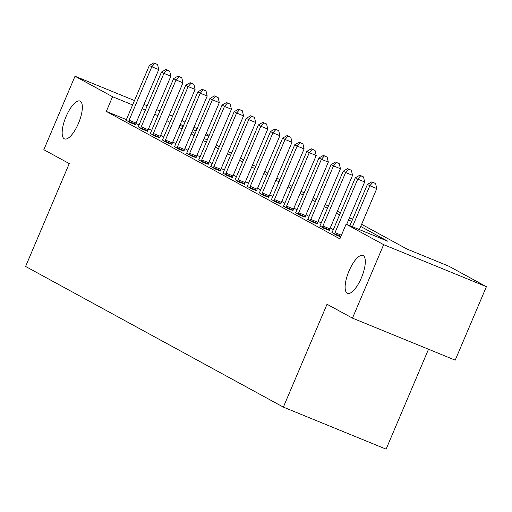 <?xml version="1.0" encoding="UTF-8"?>
<svg xmlns="http://www.w3.org/2000/svg" width="512" height="512" viewBox="0 0 512 512"><rect width="100%" height="100%" fill="white"/><g stroke="black" fill="none" stroke-linecap="round" stroke-linejoin="round"><path stroke-width="0.77" d="M349.018 271.014A20.448 7.027 112.2 0 1 362.957 255.469A20.448 7.027 112.2 0 1 361.421 277.779A20.448 7.027 112.2 0 1 347.482 293.325A20.448 7.027 112.2 0 1 349.018 271.014M66.054 116.595A20.448 7.027 112.2 0 1 80 101.056A20.448 7.027 112.2 0 1 78.458 123.366A20.448 7.027 112.2 0 1 64.518 138.906A20.448 7.027 112.2 0 1 66.054 116.595M428.518 349.242L386.112 449.139L283.366 407.123L25.6 266.451L69.261 163.59L43.827 149.709L75.014 76.237L134.477 100.557M181.894 120.512L184.966 122.195M194.003 127.123L197.082 128.8M206.118 133.734L209.19 135.411M361.626 224.294L407.194 249.158L448.851 266.195L486.4 286.688L383.654 244.666L346.106 224.173L387.757 241.21L360.71 226.451M383.654 244.666L352.467 318.138L455.213 360.16L486.4 286.688M126.349 119.616L106.323 111.424L339.866 238.867L346.106 224.173M333.318 229.6L330.246 227.923M321.21 222.995L318.131 221.312M309.094 216.384L306.016 214.701M296.979 209.773L293.907 208.096M284.87 203.162L281.792 201.485M272.755 196.55L269.677 194.874M260.64 189.939L257.568 188.262M248.531 183.328L245.453 181.651M236.416 176.723L233.338 175.04M224.301 170.112L221.229 168.429M212.192 163.501L209.114 161.824M200.077 156.89L196.998 155.213M187.962 150.278L184.89 148.602M175.853 143.667L172.774 141.99M163.738 137.056L160.659 135.379M151.622 130.451L148.55 128.768M139.091 124.826L135.878 123.507M126.042 120.147L130.176 122.637L135.539 124.614M138.157 126.758L142.291 129.248L147.654 131.226M150.266 133.37L154.4 135.853L159.77 137.837M162.381 139.981L166.515 142.464L171.878 144.448M174.496 146.592L178.63 149.075L183.994 151.053M186.605 153.203L190.739 155.686L196.109 157.664M198.72 159.814L202.854 162.298L208.218 164.275M210.835 166.419L214.97 168.909L220.333 170.886M222.944 173.03L227.078 175.52L232.448 177.498M235.059 179.642L239.194 182.125L244.557 184.109M247.174 186.253L251.309 188.736L256.672 190.72M259.283 192.864L263.418 195.347L268.787 197.325M271.398 199.475L275.533 201.958L280.896 203.936M283.514 206.086L287.648 208.57L293.011 210.547M295.622 212.691L299.757 215.181L305.126 217.158M307.738 219.302L311.872 221.792L317.235 223.77M319.853 225.914L323.987 228.397L329.35 230.381M331.962 232.525L336.096 235.008L340.704 236.896M143.962 104.435L147.187 105.754M156.672 109.632L159.898 110.957M169.382 114.835L172.608 116.154M352.467 318.138L327.027 304.256L283.366 407.123M106.323 111.424L112.563 96.73L75.014 76.237M145.331 110.131L142.106 108.813M132.621 104.934L112.563 96.73M351.674 221.517L348.595 219.84M339.558 214.906L336.48 213.229M327.443 208.301L324.371 206.618M315.334 201.69L312.256 200.006M303.219 195.078L300.141 193.402M291.104 188.467L288.032 186.79M278.995 181.856L275.917 180.179M266.88 175.245L263.802 173.568M254.765 168.634L251.693 166.957M242.656 162.029L239.578 160.346M230.541 155.418L227.462 153.734M218.426 148.806L215.354 147.13M206.317 142.195L203.238 140.518M194.202 135.584L191.123 133.907M182.086 128.973L179.014 127.296M169.978 122.362L166.899 120.685M157.862 115.757L154.784 114.074M179.93 125.139L183.002 126.816M192.045 131.75L195.117 133.427M204.154 138.362L207.232 140.038M216.269 144.966L219.341 146.65M228.384 151.578L231.456 153.254M240.493 158.189L243.571 159.866M252.608 164.8L255.68 166.477M264.723 171.411L267.795 173.088M276.832 178.022L279.91 179.699M288.947 184.634L292.019 186.31M301.062 191.238L304.134 192.922M313.171 197.85L316.25 199.526M325.286 204.461L328.358 206.138M337.395 211.072L340.474 212.749M349.51 217.683L352.589 219.36M208.89 136.128L205.664 134.803M196.179 130.925L192.954 129.606M183.469 125.728L180.237 124.41M129.101 120.243L136.045 123.078L158.752 69.594L151.808 66.752L129.101 120.243A3.194 1.101 -67.8 0 0 128.71 121.376L128.602 121.773M154.784 63.386L157.562 64.525L153.818 62.861L154.784 63.386L151.808 66.752L149.382 65.427L126.682 118.918A3.194 1.101 -67.8 0 1 126.144 119.974L125.939 120.32M136.045 123.078A3.194 1.101 -67.8 0 0 135.648 124.218L135.488 124.806M158.752 69.594L157.562 64.525M153.818 62.861L149.382 65.427M141.216 126.848L148.16 129.69L170.861 76.205L163.923 73.363L141.216 126.848A3.194 1.101 -67.8 0 0 140.819 127.987L140.71 128.384M166.899 69.997L169.677 71.13L165.926 69.466L166.899 69.997L163.923 73.363L161.498 72.038L138.797 125.53A3.194 1.101 -67.8 0 1 138.259 126.586L138.048 126.931M148.16 129.69A3.194 1.101 -67.8 0 0 147.763 130.822L147.603 131.418M170.861 76.205L169.677 71.13M165.926 69.466L161.498 72.038M153.331 133.459L160.269 136.301L182.976 82.81L176.032 79.974L153.331 133.459A3.194 1.101 -67.8 0 0 152.934 134.598L152.826 134.995M179.014 76.608L181.786 77.741L178.042 76.077L179.014 76.608L176.032 79.974L173.613 78.65L150.906 132.141A3.194 1.101 -67.8 0 1 150.368 133.197L150.163 133.542M160.269 136.301A3.194 1.101 -67.8 0 0 159.878 137.434L159.712 138.029M182.976 82.81L181.786 77.741M178.042 76.077L173.613 78.65M165.44 140.07L172.384 142.912L195.091 89.421L188.147 86.586L165.44 140.07A3.194 1.101 -67.8 0 0 165.05 141.21L164.941 141.606M191.123 83.219L193.901 84.352L190.157 82.688L191.123 83.219L188.147 86.586L185.722 85.261L163.021 138.752A3.194 1.101 -67.8 0 1 162.483 139.808L162.278 140.154M172.384 142.912A3.194 1.101 -67.8 0 0 171.987 144.045L171.827 144.64M195.091 89.421L193.901 84.352M190.157 82.688L185.722 85.261M177.555 146.682L184.499 149.523L207.2 96.032L200.262 93.19L177.555 146.682A3.194 1.101 -67.8 0 0 177.158 147.814L177.05 148.218M203.238 89.83L206.016 90.963L202.266 89.299L203.238 89.83L200.262 93.19L197.837 91.872L175.136 145.357A3.194 1.101 -67.8 0 1 174.598 146.419L174.387 146.765M184.499 149.523A3.194 1.101 -67.8 0 0 184.102 150.656L183.942 151.251M207.2 96.032L206.016 90.963M202.266 89.299L197.837 91.872M189.67 153.293L196.608 156.128L219.315 102.643L212.371 99.802L189.67 153.293A3.194 1.101 -67.8 0 0 189.274 154.426L189.165 154.829M215.354 96.435L218.125 97.574L214.381 95.91L215.354 96.435L212.371 99.802L209.952 98.483L187.245 151.968A3.194 1.101 -67.8 0 1 186.707 153.03L186.502 153.376M196.608 156.128A3.194 1.101 -67.8 0 0 196.218 157.267L196.051 157.862M219.315 102.643L218.125 97.574M214.381 95.91L209.952 98.483M201.779 159.904L208.723 162.739L231.43 109.254L224.486 106.413L201.779 159.904A3.194 1.101 -67.8 0 0 201.389 161.037L201.28 161.434M227.462 103.046L230.24 104.186L226.496 102.522L227.462 103.046L224.486 106.413L222.061 105.094L199.36 158.579A3.194 1.101 -67.8 0 1 198.822 159.642L198.618 159.987M208.723 162.739A3.194 1.101 -67.8 0 0 208.326 163.878L208.166 164.467M231.43 109.254L230.24 104.186M226.496 102.522L222.061 105.094M213.894 166.515L220.838 169.35L243.539 115.866L236.602 113.024L213.894 166.515A3.194 1.101 -67.8 0 0 213.498 167.648L213.389 168.045M239.578 109.658L242.355 110.797L238.605 109.133L239.578 109.658L236.602 113.024L234.176 111.699L211.469 165.19A3.194 1.101 -67.8 0 1 210.938 166.246L210.726 166.592M220.838 169.35A3.194 1.101 -67.8 0 0 220.442 170.49L220.282 171.078M243.539 115.866L242.355 110.797M238.605 109.133L234.176 111.699M226.01 173.12L232.947 175.962L255.654 122.477L248.71 119.635L226.01 173.12A3.194 1.101 -67.8 0 0 225.613 174.259L225.504 174.656M251.693 116.269L254.464 117.402L250.72 115.738L251.693 116.269L248.71 119.635L246.291 118.31L223.584 171.802A3.194 1.101 -67.8 0 1 223.046 172.858L222.842 173.203M232.947 175.962A3.194 1.101 -67.8 0 0 232.557 177.094L232.39 177.69M255.654 122.477L254.464 117.402M250.72 115.738L246.291 118.31M238.118 179.731L245.062 182.573L267.77 129.082L260.826 126.246L238.118 179.731A3.194 1.101 -67.8 0 0 237.728 180.87L237.619 181.267M263.802 122.88L266.579 124.013L262.835 122.349L263.802 122.88L260.826 126.246L258.4 124.922L235.699 178.413A3.194 1.101 -67.8 0 1 235.162 179.469L234.957 179.814M245.062 182.573A3.194 1.101 -67.8 0 0 244.666 183.706L244.506 184.301M267.77 129.082L266.579 124.013M262.835 122.349L258.4 124.922M250.234 186.342L257.178 189.184L279.878 135.693L272.941 132.858L250.234 186.342A3.194 1.101 -67.8 0 0 249.837 187.482L249.728 187.878M275.917 129.491L278.694 130.624L274.944 128.96L275.917 129.491L272.941 132.858L270.515 131.533L247.808 185.024A3.194 1.101 -67.8 0 1 247.277 186.08L247.066 186.426M257.178 189.184A3.194 1.101 -67.8 0 0 256.781 190.317L256.621 190.912M279.878 135.693L278.694 130.624M274.944 128.96L270.515 131.533M262.349 192.954L269.286 195.795L291.994 142.304L285.05 139.462L262.349 192.954A3.194 1.101 -67.8 0 0 261.952 194.086L261.843 194.49M288.032 136.102L290.803 137.235L287.059 135.571L288.032 136.102L285.05 139.462L282.63 138.144L259.923 191.629A3.194 1.101 -67.8 0 1 259.386 192.691L259.181 193.037M269.286 195.795A3.194 1.101 -67.8 0 0 268.896 196.928L268.73 197.523M291.994 142.304L290.803 137.235M287.059 135.571L282.63 138.144M274.458 199.565L281.402 202.4L304.109 148.915L297.165 146.074L274.458 199.565A3.194 1.101 -67.8 0 0 274.067 200.698L273.958 201.101M300.141 142.707L302.918 143.846L299.174 142.182L300.141 142.707L297.165 146.074L294.739 144.755L272.038 198.24A3.194 1.101 -67.8 0 1 271.501 199.302L271.296 199.648M281.402 202.4A3.194 1.101 -67.8 0 0 281.005 203.539L280.845 204.134M304.109 148.915L302.918 143.846M299.174 142.182L294.739 144.755M286.573 206.176L293.517 209.011L316.218 155.526L309.28 152.685L286.573 206.176A3.194 1.101 -67.8 0 0 286.176 207.309L286.067 207.706M312.256 149.318L315.034 150.458L311.283 148.794L312.256 149.318L309.28 152.685L306.854 151.366L284.147 204.851A3.194 1.101 -67.8 0 1 283.616 205.914L283.405 206.259M293.517 209.011A3.194 1.101 -67.8 0 0 293.12 210.15L292.96 210.739M316.218 155.526L315.034 150.458M311.283 148.794L306.854 151.366M298.688 212.787L305.626 215.622L328.333 162.138L321.389 159.296L298.688 212.787A3.194 1.101 -67.8 0 0 298.291 213.92L298.182 214.317M324.371 155.93L327.142 157.069L323.398 155.405L324.371 155.93L321.389 159.296L318.97 157.971L296.262 211.462A3.194 1.101 -67.8 0 1 295.725 212.518L295.52 212.864M305.626 215.622A3.194 1.101 -67.8 0 0 305.235 216.762L305.069 217.35M328.333 162.138L327.142 157.069M323.398 155.405L318.97 157.971M310.797 219.392L317.741 222.234L340.448 168.749L333.504 165.907L310.797 219.392A3.194 1.101 -67.8 0 0 310.406 220.531L310.298 220.928M336.48 162.541L339.258 163.674L335.514 162.01L336.48 162.541L333.504 165.907L331.078 164.582L308.378 218.074A3.194 1.101 -67.8 0 1 307.84 219.13L307.635 219.475M317.741 222.234A3.194 1.101 -67.8 0 0 317.344 223.366L317.184 223.962M340.448 168.749L339.258 163.674M335.514 162.01L331.078 164.582M322.912 226.003L329.856 228.845L352.557 175.354L345.619 172.518L322.912 226.003A3.194 1.101 -67.8 0 0 322.515 227.142L322.406 227.539M348.595 169.152L351.373 170.285L347.622 168.621L348.595 169.152L345.619 172.518L343.194 171.194L320.486 224.685A3.194 1.101 -67.8 0 1 319.955 225.741L319.744 226.086M329.856 228.845A3.194 1.101 -67.8 0 0 329.459 229.978L329.299 230.573M352.557 175.354L351.373 170.285M347.622 168.621L343.194 171.194M346.656 224.403L364.672 181.965L357.728 179.13L335.027 232.614A3.194 1.101 -67.8 0 0 334.63 233.754L334.522 234.15M360.71 175.763L363.482 176.896L359.738 175.232L360.71 175.763L357.728 179.13L355.309 177.805L332.602 231.296A3.194 1.101 -67.8 0 1 332.064 232.352L331.859 232.698M364.672 181.965L363.482 176.896M359.738 175.232L355.309 177.805M359.373 229.6L376.787 188.576L369.843 185.734L352.429 226.765M372.819 182.374L375.597 183.507L371.853 181.843L372.819 182.374L369.843 185.734L367.418 184.416L349.888 225.722M376.787 188.576L375.597 183.507M371.853 181.843L367.418 184.416M128.71 121.376L135.648 124.218M140.819 127.987L147.763 130.822M152.934 134.598L159.878 137.434M165.05 141.21L171.987 144.045M177.158 147.814L184.102 150.656M189.274 154.426L196.218 157.267M201.389 161.037L208.326 163.878M213.498 167.648L220.442 170.49M225.613 174.259L232.557 177.094M237.728 180.87L244.666 183.706M249.837 187.482L256.781 190.317M261.952 194.086L268.896 196.928M274.067 200.698L281.005 203.539M286.176 207.309L293.12 210.15M298.291 213.92L305.235 216.762M310.406 220.531L317.344 223.366M322.515 227.142L329.459 229.978M335.027 232.614L341.414 235.226M334.63 233.754L340.941 236.333"/></g></svg>

